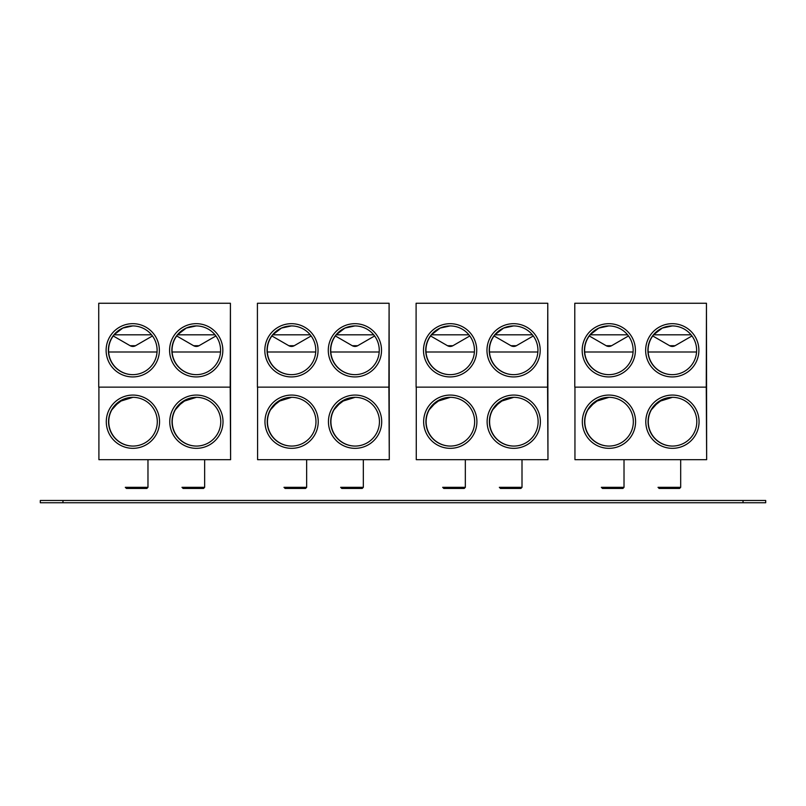 <?xml version="1.0" encoding="UTF-8"?>
<svg xmlns="http://www.w3.org/2000/svg" width="806" height="806" viewBox="0 0 806 806"><rect width="100%" height="100%" fill="white"/><g stroke="black" fill="none" stroke-linecap="round" stroke-linejoin="round"><path stroke-width="1.21" d="M114.875 303.257L132.738 303.257M113.183 335.931L111.47 338.611L113.989 334.812L122.814 328.062L132.758 325.926A24.371 24.371 90 0 1 154.127 361.975A24.371 24.371 90 0 1 132.748 374.659A24.371 24.371 90 0 1 111.359 338.611A24.371 24.371 90 0 1 132.748 325.926M132.849 374.659A24.371 24.371 90 0 1 108.639 351.99A24.371 24.371 -90 0 1 111.56 338.611A24.371 24.371 90 0 1 113.233 335.961M113.989 334.812L151.568 334.812M148.012 372.11A26.638 26.638 -90 0 0 145.513 326.924A26.638 26.638 -90 0 0 114.976 370.145A26.638 26.638 -90 0 0 148.012 372.11M230.214 303.257L98.735 303.257L98.735 387.132L230.214 387.132L230.415 303.257L230.607 459.672L230.214 387.132M219.585 363.063A26.638 26.638 -90 0 0 208.986 326.924A26.638 26.638 -90 0 0 178.448 370.145A26.638 26.638 -90 0 0 219.585 363.063M230.385 459.672L98.906 459.672L98.906 387.132L230.385 387.132M156.283 434.474A26.638 26.638 -90 0 0 145.685 398.325A26.638 26.638 -90 0 0 115.147 441.547A26.638 26.638 -90 0 0 156.283 434.474M219.756 434.474A26.638 26.638 -90 0 0 209.157 398.325A26.638 26.638 -90 0 0 178.62 441.547A26.638 26.638 -90 0 0 219.756 434.474M176.705 335.961A24.371 24.371 90 0 0 175.033 338.611A24.371 24.371 -90 0 0 172.111 351.99L220.532 351.99M108.639 351.99L157.059 351.99M176.655 335.931L174.942 338.611L177.461 334.812L186.287 328.062L196.231 325.926A24.371 24.371 -90 0 0 174.831 338.611A24.371 24.371 90 0 0 196.221 374.659A24.371 24.371 90 0 0 217.6 361.975A24.371 24.371 -90 0 0 196.221 325.926M177.461 334.812L215.041 334.812M196.321 374.659A24.371 24.371 90 0 1 172.111 351.99M178.348 303.257L196.211 303.257M175.134 410.022L177.592 406.375L186.458 399.534L196.483 397.328M178.549 351.99L196.422 351.99M175.114 410.022L182.7 401.59L196.422 397.328A24.371 24.371 90 0 1 210.366 441.668A24.371 24.371 90 0 1 175.003 410.022A24.371 24.371 90 0 1 196.392 397.328M196.493 446.071A24.371 24.371 90 0 1 175.214 410.022A24.371 24.371 90 0 1 196.493 397.328M111.661 410.022L114.12 406.375L122.986 399.534L133.01 397.328M115.077 351.99L132.94 351.99M111.651 410.022L119.228 401.59L132.95 397.328A24.371 24.371 90 0 1 146.894 441.668A24.371 24.371 90 0 1 111.53 410.022A24.371 24.371 90 0 1 132.919 397.328M133.02 446.071A24.371 24.371 90 0 1 111.742 410.022A24.371 24.371 90 0 1 133.02 397.328M204.643 487.328L203.515 488.456L183.113 488.456L181.975 487.328L204.643 487.328L204.643 459.672M147.972 487.328L146.843 488.456L126.441 488.456L125.303 487.328L147.972 487.328L147.972 459.672M273.556 303.257L291.419 303.257M271.864 335.931L270.141 338.611L272.67 334.812L281.495 328.062L291.44 325.926A24.371 24.371 90 0 1 312.809 361.975A24.371 24.371 90 0 1 291.429 374.659A24.371 24.371 90 0 1 270.04 338.611A24.371 24.371 90 0 1 291.429 325.926M291.53 374.659A24.371 24.371 90 0 1 267.32 351.99A24.371 24.371 -90 0 1 270.242 338.611A24.371 24.371 90 0 1 271.914 335.961M272.67 334.812L310.25 334.812M306.693 372.11A26.638 26.638 -90 0 0 304.184 326.924A26.638 26.638 -90 0 0 273.657 370.145A26.638 26.638 -90 0 0 306.693 372.11M388.895 303.257L257.416 303.257L257.416 387.132L388.895 387.132L389.096 303.257L389.288 459.672L388.895 387.132M378.266 363.063A26.638 26.638 -90 0 0 367.657 326.924A26.638 26.638 -90 0 0 337.13 370.145A26.638 26.638 -90 0 0 378.266 363.063M389.066 459.672L257.588 459.672L257.588 387.132L389.066 387.132M314.965 434.474A26.638 26.638 -90 0 0 304.366 398.325A26.638 26.638 -90 0 0 273.828 441.547A26.638 26.638 -90 0 0 314.965 434.474M378.437 434.474A26.638 26.638 -90 0 0 367.838 398.325A26.638 26.638 -90 0 0 337.301 441.547A26.638 26.638 -90 0 0 378.437 434.474M335.387 335.961A24.371 24.371 90 0 0 333.714 338.611A24.371 24.371 -90 0 0 330.792 351.99L379.203 351.99M267.32 351.99L315.74 351.99M335.336 335.931L333.613 338.611L336.142 334.812L344.968 328.062L354.912 325.926A24.371 24.371 -90 0 0 333.513 338.611A24.371 24.371 90 0 0 354.902 374.659A24.371 24.371 90 0 0 376.281 361.975A24.371 24.371 -90 0 0 354.902 325.926M336.142 334.812L373.722 334.812M355.003 374.659A24.371 24.371 90 0 1 330.792 351.99M337.029 303.257L354.892 303.257M333.815 410.022L336.273 406.375L345.139 399.534L355.164 397.328M337.23 351.99L355.103 351.99M333.795 410.022L341.381 401.59L355.103 397.328A24.371 24.371 90 0 1 369.047 441.668A24.371 24.371 90 0 1 333.684 410.022A24.371 24.371 90 0 1 355.073 397.328M355.174 446.071A24.371 24.371 90 0 1 333.896 410.022A24.371 24.371 90 0 1 355.174 397.328M270.342 410.022L272.801 406.375L281.667 399.534L291.691 397.328M273.758 351.99L291.621 351.99M270.322 410.022L277.909 401.59L291.631 397.328A24.371 24.371 90 0 1 305.575 441.668A24.371 24.371 90 0 1 270.212 410.022A24.371 24.371 90 0 1 291.601 397.328M291.701 446.071A24.371 24.371 90 0 1 270.423 410.022A24.371 24.371 90 0 1 291.701 397.328M363.325 487.328L362.196 488.456L341.794 488.456L340.656 487.328L363.325 487.328L363.325 459.672M306.653 487.328L305.524 488.456L285.123 488.456L283.984 487.328L306.653 487.328L306.653 459.672M432.238 303.257L450.101 303.257M430.545 335.931L428.822 338.611L431.351 334.812L440.177 328.062L450.121 325.926A24.371 24.371 90 0 1 471.49 361.975A24.371 24.371 90 0 1 450.111 374.659A24.371 24.371 90 0 1 428.721 338.611A24.371 24.371 90 0 1 450.111 325.926M450.201 374.659A24.371 24.371 90 0 1 426.001 351.99A24.371 24.371 -90 0 1 428.923 338.611A24.371 24.371 90 0 1 430.595 335.961M431.351 334.812L468.921 334.812M465.374 372.11A26.638 26.638 -90 0 0 462.866 326.924A26.638 26.638 -90 0 0 432.338 370.145A26.638 26.638 -90 0 0 465.374 372.11M547.576 303.257L416.098 303.257L416.098 387.132L547.576 387.132L547.778 303.257L547.969 459.672L547.576 387.132M536.947 363.063A26.638 26.638 -90 0 0 526.338 326.924A26.638 26.638 -90 0 0 495.811 370.145A26.638 26.638 -90 0 0 536.947 363.063M547.748 459.672L416.269 459.672L416.269 387.132L547.748 387.132M473.646 434.474A26.638 26.638 -90 0 0 463.047 398.325A26.638 26.638 -90 0 0 432.51 441.547A26.638 26.638 -90 0 0 473.646 434.474M537.118 434.474A26.638 26.638 -90 0 0 526.52 398.325A26.638 26.638 -90 0 0 495.982 441.547A26.638 26.638 -90 0 0 537.118 434.474M494.068 335.961A24.371 24.371 90 0 0 492.395 338.611A24.371 24.371 -90 0 0 489.474 351.99L537.884 351.99M426.001 351.99L474.412 351.99M494.018 335.931L492.295 338.611L494.824 334.812L503.649 328.062L513.593 325.926A24.371 24.371 -90 0 0 492.194 338.611A24.371 24.371 90 0 0 513.583 374.659A24.371 24.371 90 0 0 534.962 361.975A24.371 24.371 -90 0 0 513.583 325.926M494.824 334.812L532.393 334.812M513.674 374.659A24.371 24.371 90 0 1 489.474 351.99M495.71 303.257L513.573 303.257M492.496 410.022L494.955 406.375L503.821 399.534L513.845 397.328M495.912 351.99L513.775 351.99M492.476 410.022L500.063 401.59L513.785 397.328A24.371 24.371 90 0 1 527.728 441.668A24.371 24.371 90 0 1 492.365 410.022A24.371 24.371 90 0 1 513.754 397.328M513.855 446.071A24.371 24.371 90 0 1 492.577 410.022A24.371 24.371 90 0 1 513.855 397.328M429.024 410.022L431.482 406.375L440.348 399.534L450.373 397.328M432.439 351.99L450.302 351.99M429.004 410.022L436.59 401.59L450.312 397.328A24.371 24.371 90 0 1 464.256 441.668A24.371 24.371 90 0 1 428.893 410.022A24.371 24.371 90 0 1 450.282 397.328M450.383 446.071A24.371 24.371 90 0 1 429.104 410.022A24.371 24.371 90 0 1 450.383 397.328M522.006 487.328L520.878 488.456L500.476 488.456L499.337 487.328L522.006 487.328L522.006 459.672M465.334 487.328L464.206 488.456L443.804 488.456L442.665 487.328L465.334 487.328L465.334 459.672M590.919 303.257L608.782 303.257M589.226 335.931L587.503 338.611L590.032 334.812L598.858 328.062L608.802 325.926A24.371 24.371 90 0 1 630.171 361.975A24.371 24.371 90 0 1 608.792 374.659A24.371 24.371 90 0 1 587.403 338.611A24.371 24.371 90 0 1 608.792 325.926M608.883 374.659A24.371 24.371 90 0 1 584.672 351.99A24.371 24.371 -90 0 1 587.604 338.611A24.371 24.371 90 0 1 589.277 335.961M590.032 334.812L627.602 334.812M624.056 372.11A26.638 26.638 -90 0 0 621.547 326.924A26.638 26.638 -90 0 0 591.02 370.145A26.638 26.638 -90 0 0 624.056 372.11M706.258 303.257L574.779 303.257L574.779 387.132L706.258 387.132L706.459 303.257L706.65 459.672L706.258 387.132M695.628 363.063A26.638 26.638 -90 0 0 685.019 326.924A26.638 26.638 -90 0 0 654.492 370.145A26.638 26.638 -90 0 0 695.628 363.063M706.429 459.672L574.95 459.672L574.95 387.132L706.429 387.132M632.327 434.474A26.638 26.638 -90 0 0 621.728 398.325A26.638 26.638 -90 0 0 591.191 441.547A26.638 26.638 -90 0 0 632.327 434.474M695.8 434.474A26.638 26.638 -90 0 0 685.201 398.325A26.638 26.638 -90 0 0 654.663 441.547A26.638 26.638 -90 0 0 695.8 434.474M652.749 335.961A24.371 24.371 90 0 0 651.077 338.611A24.371 24.371 -90 0 0 648.145 351.99L696.565 351.99M584.672 351.99L633.093 351.99M652.699 335.931L650.976 338.611L653.505 334.812L662.32 328.062L672.275 325.926A24.371 24.371 -90 0 0 650.875 338.611A24.371 24.371 90 0 0 672.254 374.659A24.371 24.371 90 0 0 693.644 361.975A24.371 24.371 -90 0 0 672.254 325.926M653.505 334.812L691.074 334.812M672.355 374.659A24.371 24.371 90 0 1 648.145 351.99M654.391 303.257L672.254 303.257M651.177 410.022L653.636 406.375L662.502 399.534L672.526 397.328M654.593 351.99L672.456 351.99M651.157 410.022L658.744 401.59L672.466 397.328A24.371 24.371 90 0 1 686.41 441.668A24.371 24.371 90 0 1 651.047 410.022A24.371 24.371 90 0 1 672.436 397.328M672.536 446.071A24.371 24.371 90 0 1 651.258 410.022A24.371 24.371 90 0 1 672.536 397.328M587.705 410.022L590.163 406.375L599.029 399.534L609.054 397.328M591.12 351.99L608.983 351.99M587.685 410.022L595.271 401.59L608.993 397.328A24.371 24.371 90 0 1 622.937 441.668A24.371 24.371 90 0 1 587.574 410.022A24.371 24.371 90 0 1 608.963 397.328M609.064 446.071A24.371 24.371 90 0 1 587.786 410.022A24.371 24.371 90 0 1 609.064 397.328M680.687 487.328L679.559 488.456L659.157 488.456L658.018 487.328L680.687 487.328L680.687 459.672M624.015 487.328L622.887 488.456L602.485 488.456L601.347 487.328L624.015 487.328L624.015 459.672M62.969 500.476L40.3 500.476L40.3 502.743L40.3 500.476L40.3 502.743L62.969 502.743L62.969 500.476L765.7 500.476L765.7 502.743L765.7 500.476M765.7 502.743L62.969 502.743M113.142 335.911L130.129 345.714L135.549 345.714L152.455 335.961M134.128 345.714A5.42 2.579 90 0 1 132.839 346.439A5.42 5.42 0 0 0 135.549 345.714M176.615 335.911L193.601 345.714L199.022 345.714L215.927 335.961M197.601 345.714A5.42 2.579 90 0 1 196.311 346.439A5.42 5.42 0 0 0 199.022 345.714M271.824 335.911L288.81 345.714L294.23 345.714L311.136 335.961M292.81 345.714A5.42 2.579 90 0 1 291.52 346.439A5.42 5.42 0 0 0 294.23 345.714M335.296 335.911L352.282 345.714L357.703 345.714L374.599 335.961M356.282 345.714A5.42 2.579 90 0 1 354.993 346.439A5.42 5.42 0 0 0 357.703 345.714M430.505 335.911L447.491 345.714L452.912 345.714L469.807 335.961M451.491 345.714A5.42 2.579 90 0 1 450.201 346.439A5.42 5.42 0 0 0 452.912 345.714M493.977 335.911L510.964 345.714L516.384 345.714L533.28 335.961M514.963 345.714A5.42 2.579 90 0 1 513.674 346.439A5.42 5.42 0 0 0 516.384 345.714M589.186 335.911L606.172 345.714L611.593 345.714L628.489 335.961M610.172 345.714A5.42 2.579 90 0 1 608.883 346.439A5.42 5.42 0 0 0 611.593 345.714M652.659 335.911L669.645 345.714L675.065 345.714L691.961 335.961M673.645 345.714A5.42 2.579 90 0 1 672.355 346.439A5.42 5.42 0 0 0 675.065 345.714M40.3 502.743L40.3 500.476M743.031 502.743L743.031 500.476M130.129 345.714A5.42 5.42 0 0 0 132.839 346.439M193.601 345.714A5.42 5.42 0 0 0 196.311 346.439M288.81 345.714A5.42 5.42 0 0 0 291.52 346.439M352.282 345.714A5.42 5.42 0 0 0 354.993 346.439M447.491 345.714A5.42 5.42 0 0 0 450.201 346.439M510.964 345.714A5.42 5.42 0 0 0 513.674 346.439M606.172 345.714A5.42 5.42 0 0 0 608.883 346.439M669.645 345.714A5.42 5.42 0 0 0 672.355 346.439"/></g></svg>
